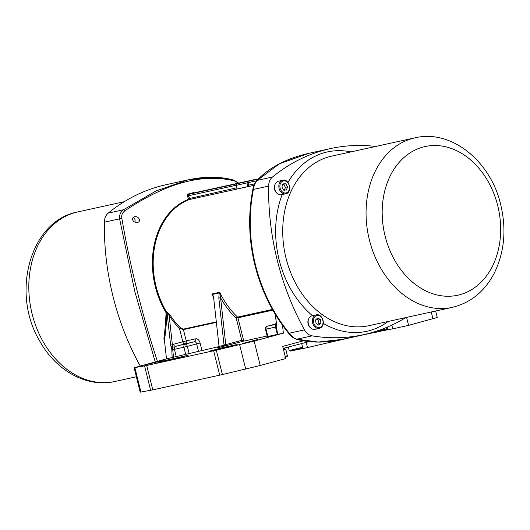 <?xml version="1.0" encoding="UTF-8"?>
<svg xmlns="http://www.w3.org/2000/svg" width="530" height="530" viewBox="0 0 530 530"><rect width="100%" height="100%" fill="white"/><g stroke="black" fill="none" stroke-linecap="round" stroke-linejoin="round"><path stroke-width="0.79" d="M283.53 349.74L285.75 349.058L283.471 349.502M283.186 348.362A188.68 4.445 -14 0 0 309.182 341.605M283.378 349.137L284.756 348.7L284.577 347.998M133.189 217.472A3.001 2.299 -102.4 0 1 135.011 219.798A3.001 2.299 -102.4 0 1 134.792 222.083M133.229 217.432A3.094 2.372 -102.4 0 1 134.819 222.096M316.291 314.886C321.756 313.243 325.963 323.644 321.346 327.301L319.259 328.401L314.992 329.335A6.916 5.3 -102.4 0 1 308.334 323.717A6.916 5.3 -102.4 0 1 312.024 315.82L316.291 314.886A6.916 5.3 77.6 0 0 312.601 322.777A6.916 5.3 77.6 0 0 319.259 328.401A6.916 5.3 77.6 0 0 321.213 327.368M320.902 323.154L318.729 325.128L316.072 323.512L315.595 319.921L317.775 317.947L320.425 319.563L320.902 323.154L318.848 323.605L318.371 320.014L316.556 319.047M318.371 320.014L320.425 319.563M317.715 324.512L318.848 323.605M285.703 193.801L281.437 194.735A6.916 5.3 -102.4 0 1 275.673 191.509A6.916 5.3 -102.4 0 1 278.469 181.227L282.728 180.286A6.916 5.3 77.6 0 0 279.939 190.568A6.916 5.3 77.6 0 0 285.703 193.801C292.699 192.715 289.546 178.345 282.728 180.286M283.603 190.084L281.887 186.997L282.974 183.857L285.776 183.797L287.492 186.878L286.405 190.025L283.603 190.084M284.352 190.475L285.438 187.328L287.492 186.878M285.438 187.328L283.722 184.248L285.776 183.797M283.722 184.248L282.821 184.294M243.27 182.34L248.563 180.975L243.27 182.34M173.131 359.148L158.463 362.295L164.042 360.705L188.19 355.259L173.131 359.148M209.456 351.171L222.487 347.647L237.148 344.5L209.456 351.171M282.483 325.115L283.378 333.185L254.148 341.088L216.319 350.164L146.697 365.475L134.103 367.767L140.192 392.167L152.779 389.881L222.401 374.564L260.237 365.488L285.736 358.591L282.695 346.395L303.412 340.79M134.103 367.767L166.499 358.863L164.466 340.525A176.887 112.618 -92.1 0 0 166.877 312.892L166.685 312.236A75.472 57.816 -102.4 0 1 189.15 199.585L189.568 198.167A188.322 120.972 -105.1 0 0 188.196 195.802L188.263 194.45A170.07 4.008 -14 0 0 193.847 192.94L193.914 192.927M283.378 333.185L277.594 334.423M276.322 323.717L276.084 326.997L275.514 327.096L277.342 334.417L267.286 336.603L265.457 329.282L275.514 327.096A2.517 1.928 -102.4 0 1 275.779 324.923A2.517 1.928 -102.4 0 1 276.044 324.585M267.133 336L243.773 341.128L241.753 340.333L225.773 344.652L220.579 297.82L219.711 292.282L219.181 292.951A1.259 0.57 22.7 0 0 219.758 293.362M218.963 346.58L166.499 358.863M162.664 360.46L147.605 364.349L162.664 360.46M257.428 339.637L242.369 343.533L257.428 339.637M380.931 331.131A191.144 4.505 166 0 1 392.783 328.845L408.577 325.374L437.25 317.483L435.64 311.024M291.646 350.82L307.499 347.587A191.144 4.505 166 0 1 374.995 332.363M406.589 317.404L408.577 325.374M194.503 192.794L193.304 192.622A0.755 0.497 -105.2 0 0 193.847 192.94L254.672 179.577M193.304 192.622A169.388 3.988 166 0 1 187.746 194.126A0.755 0.47 -105.1 0 0 188.263 194.45L237.453 183.672M187.746 194.126L187.302 196.345L188.196 195.802L236.082 185.281M187.302 196.345A187.567 120.489 74.9 0 1 188.667 198.704L236.705 187.805M188.667 198.704L188.581 199.253A0.755 0.484 -111.2 0 0 189.15 199.585L237.115 189.044M188.581 199.253A75.922 58.161 77.6 0 0 165.983 312.581L167.063 312.852L170.627 345.037L172.389 344.831L169.143 315.562A76.227 58.393 77.6 0 0 179.451 328.315L183.426 329.6A0.755 0.576 77.6 0 0 183.181 329.17L180.26 327.646L179.451 328.315L182.804 341.751L186.242 340.896L183.426 329.6L216.373 322.359M166.042 312.839A176.179 112.168 87.9 0 1 163.876 338.663L164.466 340.525M157.735 362.235C143.126 318.576 129.651 264.549 121.807 218.135C121.343 215.067 122.39 212.616 124.941 210.761C166.44 182.823 203.069 172.919 234.843 181.048L238.401 183.155M132.911 220.4C132.129 218.592 132.685 217.38 134.567 216.757C138.244 215.538 141.841 221.467 137.515 222.441C135.554 222.706 134.017 222.024 132.911 220.4M237.559 183.638L237.672 183.599C236.764 183.479 236.241 184.076 236.102 185.374L237.016 189.038L247.623 186.633L248.683 185.175L254.579 183.883M167.367 312.375L166.844 312.203L169.143 315.562L170.05 315.019L167.367 312.375A0.755 0.404 -69.6 0 1 167.334 312.799L167.063 312.852A1.259 0.961 -102.4 0 0 166.844 312.203L165.983 312.581M248.683 185.175L247.762 181.379L246.98 182.903L256.619 180.77A2.517 1.981 -136.7 0 0 256.606 180.776C269.147 167.513 286.531 158.371 308.745 153.355L330.481 148.579A226.416 173.449 -102.4 0 1 375.743 146.452M233.12 180.101L211.821 177.245L187.951 179.895L156.111 190.919L123.477 209.754A2.517 0.914 55.7 0 1 124.941 210.761M234.843 181.048A2.517 2.021 -74.3 0 0 233.77 180.154L233.77 180.154C220.175 176.331 204.905 176.245 187.951 179.895L187.951 179.895M187.766 179.935L166.215 184.665A226.416 173.449 77.6 0 0 108.233 213.1L123.477 209.754C120.462 212 119.177 215.034 119.608 218.844A2.517 0.987 -10 0 1 121.807 218.135M108.233 213.1A12.581 9.633 77.6 0 0 104.364 222.189L119.608 218.844L134.779 291.394L155.224 361.91M405.748 317.589A226.416 173.449 -102.4 0 1 363.766 334.629A226.416 173.449 -102.4 0 1 312.097 335.848L296.86 339.193C294.276 338.458 291.732 336.464 289.234 333.218L288.83 333.516C291.215 336.47 293.68 338.352 296.21 339.147C309.805 342.97 325.075 343.056 342.022 339.405L318.152 342.055L296.86 339.193A2.517 2.021 105.7 0 1 296.21 339.147L296.21 339.147A2.517 2.021 105.7 0 1 296.184 339.14M312.097 335.848A12.581 9.633 -102.4 0 1 304.472 329.865L289.234 333.218C257.017 293.507 243.588 239.6 253.386 189.448L252.876 189.303C242.932 239.586 256.447 293.779 288.83 333.516M304.472 329.865A226.416 173.449 -102.4 0 1 268.624 186.103L253.386 189.448C254.075 185.381 255.367 182.346 257.255 180.359A2.517 1.981 -136.7 0 0 256.613 180.776C254.678 183.194 253.439 186.037 252.876 189.303M268.624 186.103A12.581 9.633 -102.4 0 1 272.493 177.013L257.255 180.359L279.37 163.836L308.745 153.355M272.493 309.407L237.553 317.086A1.259 0.537 -46.7 0 0 236.241 318.232A76.731 58.777 77.6 0 1 220.579 297.82L218.824 298.032L219.181 292.951L212.643 294.389L211.815 294.017L212.868 295.541L213.802 299.178L218.996 346.01L213.802 299.178M173.535 357.286L172.714 349.707L171.819 349.694L172.157 357.617M176.258 356.624L174.43 349.303L172.714 349.707L172.389 344.831A5.028 3.856 77.6 0 1 173.495 344.268A2.517 1.616 -105.1 0 0 175.682 346.362L184.99 343.844A2.517 1.616 74.9 0 1 182.804 341.751L173.495 344.268M275.322 314.23L276.17 321.889L275.68 314.82M276.064 326.97L276.421 323.982L276.064 326.97L277.428 334.476M218.824 298.032L224.011 344.864L225.773 344.652L224.084 345.302L224.972 346.216L225.78 344.878M218.314 347.468L217.075 347.945L219.301 346.348L219.274 345.904M214.087 299.072L212.643 294.389A1.259 0.735 141.6 0 0 212.537 294.945M218.996 346.01L219.301 346.348L224.084 345.302L224.011 344.864M271.969 325.049L273.414 324.671L271.969 325.049M237.678 183.599L258.269 179.074M243.402 182.055L253.419 179.856M186.679 343.784L188.123 343.413L186.679 343.784M307.499 347.587L306.201 342.387M392.783 328.845L391.849 325.089M310.62 327.911A6.035 4.624 -102.4 0 1 307.95 321.048A6.035 4.624 -102.4 0 1 308.652 318.947M272.493 177.013A226.416 173.449 -102.4 0 1 330.481 148.579M277.064 193.317A6.035 4.624 -102.4 0 1 275.096 184.347M140.516 365.885L140.211 365.952A12.581 9.633 77.6 0 0 140.218 365.972A226.416 173.449 77.6 0 1 104.364 222.189M289.188 350.555L290.029 351.132L299.96 348.76C302.1 348.415 302.988 347.899 302.61 347.21L289.188 350.555L288.307 347.037M284.749 357.2C286.882 356.856 287.764 356.339 287.392 355.65L285.173 356.326M378.029 331.581L384.654 329.932M387.9 328.467L374.471 331.806C375.803 332.754 373.107 332.794 380.924 331.137C388.517 328.971 387.662 329.872 387.9 328.467L387.536 327.017M139.277 364.249A6.916 5.3 -102.4 0 1 138.363 362.566M104.337 226.396A6.916 5.3 -102.4 0 1 104.357 222.872M321.312 326.639A6.161 4.724 -102.4 0 1 313.522 321.882A6.161 4.724 -102.4 0 1 319.915 316.085A6.161 4.724 -102.4 0 1 321.312 326.639M280.88 190.078A6.161 4.724 -102.4 0 1 284.073 180.836A6.161 4.724 -102.4 0 1 289.122 189.906A6.161 4.724 -102.4 0 1 280.88 190.078M173.522 358.406L173.681 359.029M222.487 347.647L222.64 348.27M140.947 392.081L134.865 367.681M144.557 365.919L150.639 390.325M152.779 389.881L146.697 365.475M217.214 347.912L243.773 341.128L237.957 317.808L272.904 310.13M213.63 350.774L219.711 375.174M222.401 374.564L216.319 350.164M260.237 365.488L254.148 341.088M239.639 344.725L245.728 369.132M431.248 311.985L432.944 318.788M243.813 187.574L253.963 185.341M180.26 327.646A75.472 57.816 -102.4 0 1 170.05 315.019M216.319 321.889L183.181 329.17M241.753 340.333L236.241 318.232L237.957 317.808A1.259 0.961 -102.4 0 0 237.553 317.086A75.472 57.816 -102.4 0 1 219.711 292.282L211.815 294.017A75.472 57.816 77.6 0 0 213.477 297.317M170.627 345.037L171.819 349.694M168.474 314.264L169.077 313.753M201.917 350.323L200.095 343.003A5.028 3.233 -105.1 0 0 195.716 338.816L186.242 340.896A2.517 1.928 77.6 0 1 184.99 343.844L194.464 341.757A2.517 1.616 74.9 0 1 196.656 343.851L198.478 351.178M185.732 354.543L183.91 347.223L187.348 346.368A2.517 1.616 -105.1 0 0 185.162 344.275A2.517 1.928 77.6 0 0 183.91 347.223L174.43 349.303A2.517 1.928 -102.4 0 1 174.695 347.137A2.517 1.265 -148.5 0 1 172.435 346.541A1.259 0.431 160.4 0 0 171.13 347.117M276.143 323.81L276.448 321.79M277.713 334.43L276.329 326.738M276.421 323.982L276.501 322.551M276.196 322.174L275.706 323.956M174.695 347.137A2.517 1.928 -102.4 0 1 175.682 346.362L194.464 341.757A2.517 1.928 77.6 0 0 195.716 338.816M200.095 343.003L187.348 346.368L189.17 353.689M267.862 336.497L266.04 329.176A2.517 1.928 -102.4 0 1 267.292 326.235A2.517 1.616 -105.1 0 0 267.239 326.241A2.517 1.616 -105.1 0 0 266.981 326.354M276.084 324.3L267.292 326.235L276.137 323.843L267.239 326.241A2.517 2.517 0 0 0 265.457 329.282M236.102 185.374L246.98 182.903L247.868 186.447M350.926 151.905A91.822 70.344 77.6 0 0 287.956 182.446M282.179 194.576A91.822 70.344 77.6 0 0 312.495 315.714M323.26 323.38A91.822 70.344 77.6 0 0 388.179 321.452M497.723 205.66A76.108 58.3 -102.4 0 1 459.828 294.713A76.108 58.3 -102.4 0 1 385.111 236.115A76.108 58.3 -102.4 0 1 423.013 147.062A76.108 58.3 -102.4 0 1 497.723 205.66M414.983 137.833A86.794 66.489 77.6 0 0 368.675 236.87A86.794 66.489 77.6 0 0 452.236 307.373C470.574 302.888 484.526 291.586 494.099 273.467C504.414 252.525 506.62 229.603 500.724 204.713C490.886 161.61 451.646 129.002 414.983 137.833L331.654 156.138A86.794 66.489 -102.4 0 0 285.339 255.182A86.794 66.489 -102.4 0 0 368.906 325.685L452.236 307.373M77.744 211.927C29.753 220.864 10.885 293.229 39.637 340.889C55.663 370.351 86.655 388.059 114.997 381.467A86.794 66.489 -102.4 0 1 31.429 310.964A86.794 66.489 -102.4 0 1 77.744 211.927L124.232 201.711M302.61 347.21L301.702 343.559M287.392 355.65L285.75 349.058M283.444 349.409A21.637 21.637 0 0 0 284.736 348.714M139.655 364.945L137.866 361.626M104.344 227.145L104.364 222.335M193.881 192.933L243.356 182.062M238.639 183.102L233.796 180.16M276.209 322.538L276.17 321.889M219.009 346.315C218.102 347.548 217.479 348.084 217.148 347.932M342.029 339.405L363.766 334.629M114.997 381.467L136.349 376.777"/></g></svg>
